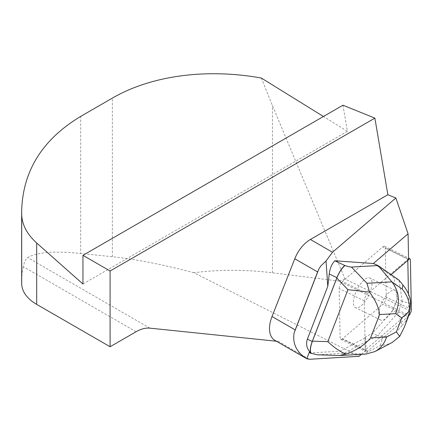 <?xml version="1.0" encoding="UTF-8"?>
<svg xmlns="http://www.w3.org/2000/svg" width="433" height="433" viewBox="0 0 433 433"><rect width="100%" height="100%" fill="white"/><g stroke="black" fill="none" stroke-linecap="round" stroke-linejoin="round"><path stroke-width="0.32" stroke-dasharray="2.17 1.62" d="M408.563 258.799A5.082 2.008 116.2 0 0 407.951 259.237L367.579 293.79A5.082 2.008 116.2 0 0 364.272 300.832L365.236 350.221A5.082 2.008 116.2 0 0 365.869 351.699A5.082 2.008 116.2 0 0 367.677 351.098L408.043 316.539A5.082 2.008 116.2 0 0 408.611 315.987M364.272 300.832L339.158 288.497L340.116 337.886L365.236 350.221M367.677 351.098L342.557 338.763L382.929 304.21L408.043 316.539M411.35 309.503L386.236 297.168L385.273 247.779L410.387 260.114M407.951 259.237L382.832 246.902L342.46 281.461L367.579 293.79M362.475 281.542A16.508 6.517 -63.8 0 1 369.971 278.018A16.508 6.517 -63.8 0 1 368.548 295.707A16.508 6.517 -63.8 0 1 355.417 307.652A16.508 6.517 -63.8 0 1 354.226 296.816A16.508 6.517 -63.8 0 1 362.475 281.542M339.158 288.497A5.082 2.008 -63.8 0 1 342.46 281.461M382.832 246.902A5.082 2.008 -63.8 0 1 384.639 246.301A5.082 2.008 -63.8 0 1 385.273 247.779M386.236 297.168A5.082 2.008 -63.8 0 1 382.929 304.21M342.557 338.763A5.082 2.008 -63.8 0 1 340.749 339.364A5.082 2.008 -63.8 0 1 340.116 337.886M387.589 293.872A16.508 6.517 -63.8 0 1 395.085 290.348A16.508 6.517 -63.8 0 1 393.662 308.042A16.508 6.517 -63.8 0 1 380.537 319.987A16.508 6.517 -63.8 0 1 379.346 309.151A16.508 6.517 -63.8 0 1 387.589 293.872M366.074 354.042L339.055 355.471L317.578 354.784L344.165 353.285L377.522 335.645L372.51 333.188L364.981 337.166L365.771 337.556L339.943 351.212L309.887 352.911M392.303 342.389C388.634 344.305 384.645 345.317 380.342 345.41L363.974 354.064L344.165 353.285L339.943 351.212M317.578 354.784L317.292 354.789M410.673 303.246L402.338 301.547L397.932 312.951L402.138 325.329C396.417 333.009 390.079 336.62 383.124 336.154L377.522 335.645L397.857 312.956L392.845 310.493L372.51 333.188M402.338 301.547L397.278 299.019L392.845 310.493M373.847 263.486L393.97 277.667L397.278 299.019M402.289 301.482L398.982 280.124L393.97 277.667M402.138 325.329L404.227 323.251L406.327 319.917L408.682 314.093L410.078 309.162M339.055 355.471L339.553 355.498M408.303 316.842L404.384 326.991M365.771 337.556L366.02 350.416L365.23 350.026L364.981 337.166M408.579 259.762L407.789 259.372L389.808 274.766M391.156 274.674L390.598 275.155M408.46 293.958L408.779 310.326L406.879 314.374L365.23 350.026M407.789 259.372L407.81 260.422M361.479 354.302L366.02 350.416M309.346 359.293L278.419 341.437A25.596 14.776 -60 0 1 274.814 340.295M261.332 78.032L272.433 105.56L345.009 279.014L408.779 310.326M342.968 105.208L347.39 131.334L323.424 116.493M406.879 314.374L339.093 281.093L272.433 272.795C245.69 269.515 219.515 269.488 193.908 272.725L359.141 356.305M136.059 331.759L23.285 266.652C24.372 261.824 25.834 258.81 27.658 257.597C36.881 252.206 54.558 250.821 80.684 253.446L80.684 116.407M345.009 279.014L339.093 281.093M193.908 272.725C162.77 264.509 135.589 259.172 112.353 256.72L80.684 253.446M23.285 266.652A201.545 116.363 0 0 0 21.65 281.45M347.39 131.334L82.947 284.01M278.419 341.437L276.438 341.231M383.124 336.154L380.342 345.41M404.844 325.746L407.199 317.93M408.682 314.093L408.016 317.541M149.845 328.144L27.658 257.597M272.433 272.795L272.433 105.56M112.353 256.72L112.353 98.118M384.639 246.301L408.546 258.041M340.749 339.364L365.869 351.699M395.085 290.348L369.971 278.018M380.537 319.987L355.417 307.652"/><path stroke-width="0.65" d="M408.611 315.987A5.082 2.008 116.2 0 0 411.35 309.503L410.387 260.114A5.082 2.008 116.2 0 0 409.753 258.636A5.082 2.008 116.2 0 0 408.563 258.799M312.426 341.161L327.851 341.653C333.264 346.903 339.18 351.044 345.599 354.075L339.553 355.498L317.292 354.789L311.024 353.279C309.909 350.735 310.38 346.692 312.426 341.161L336.82 278.056C339.05 272.514 341.756 268.346 344.928 265.559L334.823 260.785C331.792 263.924 329.935 268.314 329.253 273.948L336.906 277.705L312.242 341.518C310.288 346.746 309.768 350.676 310.678 353.301L311.024 353.279M329.253 273.948L327.792 286.305L307.376 339.131C305.893 343.797 306.613 347.948 309.541 351.58L309.887 352.911L310.678 353.301M391.156 274.674L408.579 259.762L408.075 233.804L373.365 263.513L378.069 265.559L351.482 267.064L366.957 283.279L391.881 281.867C399.091 291.306 400.346 301.904 395.638 313.654L379.606 314.558C378.897 307.733 375.541 300.248 369.549 292.102L347.932 289.699L336.82 278.056M373.365 263.513L334.823 260.785M344.928 265.559C348.246 266.609 350.432 267.112 351.482 267.064M409.531 310.964L408.303 316.842L404.384 326.985L399.691 336.409L396.384 331.873L401.775 317.925L409.531 310.964C409.991 302.672 407.529 295.355 402.143 289.017L391.881 281.867L378.069 265.559L398.982 280.124L402.923 284.936C407.74 290.927 410.322 297.033 410.673 303.246L409.217 313.665M345.599 354.075C356.045 350.698 364.364 345.323 370.561 337.957L386.599 337.047C384.385 343.678 380.483 348.527 374.897 351.591L366.074 354.042L340.598 355.488M399.691 336.409L392.303 342.389M369.549 292.102L366.957 283.279M336.906 277.705C339.001 272.465 341.561 268.422 344.587 265.575M407.81 260.422L408.46 293.958M361.479 354.302L359.141 356.305L309.346 359.293L306.775 358.74L309.541 351.58M327.792 286.305L326.038 260.98L321.015 265.748L318.91 268.85L317.616 271.94L294.792 258.766A25.596 14.776 -60 0 1 310.38 239.476L332.501 252.25L395.876 198L408.075 233.804M294.121 332.988C292.372 343.656 296.556 352.224 306.678 358.686L274.814 340.295A25.596 14.776 -60 0 1 272.021 316.518L295.214 329.908L294.121 332.988L318.91 268.85M332.501 252.25L326.038 260.98M272.021 316.518L294.792 258.766M295.214 329.908L317.616 271.94M323.424 116.493L261.332 78.032C206.341 68.127 151.16 75.569 112.353 98.118L80.684 116.407C42.223 139.534 22.548 171.268 21.65 211.602L21.704 215.049C22.224 225.073 27.219 234.383 36.681 242.989L82.947 284.01L82.947 255.329L110.09 271.004L110.09 346.752L36.681 304.372A51.186 29.552 180 0 1 21.704 284.167L21.704 215.049M395.876 198L387.849 194.753L374.881 118.128L342.968 105.208L82.947 255.329M387.849 194.753L310.38 239.476M276.438 341.231L149.845 328.144A38.391 22.164 120 0 0 136.059 331.759L110.09 346.752M21.65 211.602L21.65 281.45A201.545 116.363 0 0 0 21.704 284.167M374.881 118.128L110.09 271.004M386.599 337.047L396.384 331.873M401.775 317.925L395.638 313.654M379.606 314.558L370.561 337.957M327.851 341.653L347.932 289.699M402.143 289.017L402.923 284.936M307.376 339.131L312.242 341.518M36.681 242.989L36.681 304.372M408.546 258.041L409.753 258.636M374.897 351.591L392.184 342.449"/></g></svg>
